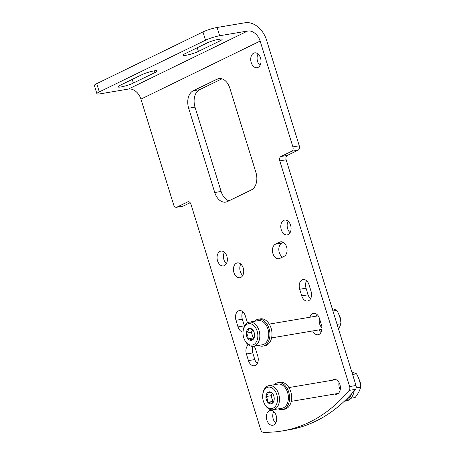 <?xml version="1.0" encoding="UTF-8"?>
<svg xmlns="http://www.w3.org/2000/svg" width="455" height="455" viewBox="0 0 455 455"><rect width="100%" height="100%" fill="white"/><g stroke="black" fill="none" stroke-linecap="round" stroke-linejoin="round"><path stroke-width="0.68" d="M99.304 91.916L205.512 40.205A10.493 1.507 -17.2 0 1 219.651 35.752L247.656 31.014A12.239 8.867 64 0 1 260.152 41.081L292.901 146.868A3.498 2.36 80.4 0 1 291.757 151.231L280.917 156.509L287.281 155.434L298.122 150.156A3.498 2.36 80.4 0 0 299.265 145.793L266.516 40.006A20.981 15.197 64 0 0 245.097 22.75L217.092 27.482A10.493 1.507 162.8 0 0 202.953 31.941L96.744 83.652A10.493 1.507 162.8 0 0 94.361 85.46L96.921 93.724A10.493 1.507 -17.2 0 1 99.304 91.916L96.744 83.652M260.152 41.081L140.942 99.116L173.691 204.909A3.498 2.36 80.4 0 0 176.438 207.304L182.802 206.223A3.498 2.36 80.4 0 0 183.246 206.081L190.173 202.708M140.942 99.116A12.239 8.867 64 0 0 128.446 89.055L100.441 93.787A10.493 1.507 -17.2 0 1 96.921 93.724M242.731 275.502A7.519 5.068 80.4 0 1 240.797 264.065M282.549 257.092A7.519 5.068 80.4 0 1 278.824 249.875A7.519 5.068 80.4 0 1 281.759 243.141L283.346 242.373M244.489 326.155A7.519 5.068 80.4 0 1 244.38 325.825L242.333 319.211A7.519 5.068 80.4 0 1 242.845 311.766M316.322 316.145A7.519 5.068 80.4 0 1 317.004 314.462M320.985 332.508A7.519 5.068 80.4 0 1 319.063 329.869M257.263 363.528A7.519 5.068 80.4 0 1 254.817 359.547L252.77 352.932A7.519 5.068 80.4 0 1 252.872 346.346M310.543 298.787A7.519 5.068 80.4 0 1 308.103 294.8L306.056 288.186A7.519 5.068 80.4 0 1 306.568 280.741M226.357 263.69A7.519 5.068 80.4 0 1 224.423 252.258M275.679 423.036A7.519 5.068 80.4 0 1 273.751 411.604M290.08 232.664A7.519 5.068 80.4 0 1 288.146 221.232M260.021 65.463A7.519 5.068 80.4 0 1 258.087 54.026M229.013 200.797A13.986 9.43 80.4 0 1 221.113 191.453L195.019 107.147A13.986 9.43 80.4 0 1 199.597 89.703L221.938 78.829M176.438 207.304A3.498 2.36 80.4 0 0 176.881 207.161L187.716 201.883A3.498 2.36 80.4 0 1 188.154 201.741A3.498 2.36 80.4 0 1 190.907 204.136L260.772 429.833A3.498 2.36 80.4 0 0 263.212 432.25A215.056 145.014 80.4 0 0 282.441 430.913A215.056 145.014 80.4 0 0 349.139 390.413A3.498 2.36 80.4 0 0 349.639 386.568L279.774 160.871L286.138 159.79A3.498 2.36 80.4 0 1 287.281 155.434M286.138 159.79L356.003 385.493A3.498 2.36 80.4 0 1 355.503 389.338A215.056 145.014 80.4 0 1 288.811 429.838L282.441 430.913M243.243 268.052A7.519 5.068 80.4 0 1 239.836 277.732A7.519 5.068 80.4 0 1 233.586 271.169A7.519 5.068 80.4 0 1 237.328 262.91A7.519 5.068 80.4 0 1 243.243 268.052M279.728 242.111A7.519 5.068 80.4 0 1 280.678 241.804A7.519 5.068 80.4 0 1 286.781 247.651A7.519 5.068 80.4 0 1 284.13 256.324L279.797 258.434A7.519 5.068 80.4 0 1 278.847 258.741A7.519 5.068 80.4 0 1 272.744 252.889A7.519 5.068 80.4 0 1 275.394 244.221L279.728 242.111L281.673 241.781M243.021 332.076A7.519 5.068 80.4 0 1 238.011 326.9L235.969 320.286A7.519 5.068 80.4 0 1 239.375 310.606A7.519 5.068 80.4 0 1 245.285 315.753L247.332 322.362A7.519 5.068 80.4 0 1 247.469 322.845M309.957 317.22A7.519 5.068 80.4 0 1 313.535 313.302A7.519 5.068 80.4 0 1 319.45 318.449L321.497 325.058A7.519 5.068 80.4 0 1 318.09 334.738A7.519 5.068 80.4 0 1 312.699 330.944M253.975 346.192A7.519 5.068 80.4 0 1 255.727 349.474L257.769 356.083A7.519 5.068 80.4 0 1 254.362 365.763A7.519 5.068 80.4 0 1 248.453 360.622L246.405 354.007A7.519 5.068 80.4 0 1 248.441 344.873M311.055 291.337A7.519 5.068 80.4 0 1 307.648 301.022A7.519 5.068 80.4 0 1 301.739 295.875L299.691 289.266A7.519 5.068 80.4 0 1 303.098 279.58A7.519 5.068 80.4 0 1 309.008 284.728L311.055 291.337M226.869 256.245A7.519 5.068 80.4 0 1 223.462 265.925A7.519 5.068 80.4 0 1 217.206 259.356A7.519 5.068 80.4 0 1 220.954 251.097A7.519 5.068 80.4 0 1 226.869 256.245M332.258 380.249A7.519 5.068 80.4 0 1 334.004 379.419A7.519 5.068 80.4 0 1 339.913 384.566A7.519 5.068 80.4 0 1 336.507 394.246A7.519 5.068 80.4 0 1 334.584 394.041M276.191 415.591A7.519 5.068 80.4 0 1 272.784 425.271A7.519 5.068 80.4 0 1 266.533 418.702A7.519 5.068 80.4 0 1 270.281 410.444A7.519 5.068 80.4 0 1 276.191 415.591M290.591 225.219A7.519 5.068 80.4 0 1 287.185 234.899A7.519 5.068 80.4 0 1 280.928 228.33A7.519 5.068 80.4 0 1 284.676 220.072A7.519 5.068 80.4 0 1 290.591 225.219M260.527 58.012A7.519 5.068 80.4 0 1 257.12 67.698A7.519 5.068 80.4 0 1 250.87 61.129A7.519 5.068 80.4 0 1 254.618 52.871A7.519 5.068 80.4 0 1 260.527 58.012M227.511 201.531A13.986 9.43 80.4 0 1 225.748 202.1A13.986 9.43 80.4 0 1 214.749 192.528L188.654 108.222A13.986 9.43 80.4 0 1 193.227 90.778L217.075 79.17A13.986 9.43 80.4 0 1 218.832 78.601A13.986 9.43 80.4 0 1 229.838 88.173L255.932 172.473A13.986 9.43 80.4 0 1 251.353 189.923L227.511 201.531M279.774 160.871A3.498 2.36 80.4 0 1 280.917 156.509M155.047 72.504A9.094 1.302 -17.2 0 0 157.112 70.934A9.094 1.302 -17.2 0 0 151.248 71.481A9.094 1.302 -17.2 0 0 141.806 74.739L120.131 85.295A9.094 1.302 -17.2 0 0 118.067 86.865A9.094 1.302 -17.2 0 0 123.931 86.319A9.094 1.302 -17.2 0 0 133.372 83.055L155.047 72.504L154.524 70.804M220.072 40.842A9.094 1.302 -17.2 0 0 222.137 39.278A9.094 1.302 -17.2 0 0 216.273 39.818A9.094 1.302 -17.2 0 0 206.832 43.083L185.157 53.633A9.094 1.302 -17.2 0 0 183.092 55.203A9.094 1.302 -17.2 0 0 188.956 54.663A9.094 1.302 -17.2 0 0 198.397 51.398L220.072 40.842L219.549 39.147M354.166 390.925A15.737 10.613 -99.6 0 1 348.263 400.292A15.737 10.613 -99.6 0 1 346.283 400.929L344.31 401.264A15.737 10.613 -99.6 0 0 346.227 400.633A15.737 10.613 -99.6 0 0 351.459 393.985M340.249 389.605A6.996 4.715 80.4 0 1 339.06 382.575M351.823 371.98L356.504 373.8C358.927 378.088 360.303 382.541 360.639 387.165C359.848 390.435 358.011 393.893 355.122 397.539L350.919 398.244M360.639 387.165L356.146 387.922M356.504 373.8L352.591 374.465M321.304 329.488A7.519 5.068 -99.6 0 0 321.901 329.665M321.975 327.782A6.996 4.715 80.4 0 1 319.518 318.676M332.173 308.507L336.854 310.327C339.276 314.61 340.659 319.063 340.988 323.687L338.651 329.426M340.988 323.687L337.075 324.352M336.854 310.327L332.941 310.987M274.211 399.132C274.2 400.474 273.409 401.958 271.845 403.579C271.248 403.028 269.866 402.601 267.711 402.3C267.887 400.263 267.295 398.358 265.936 396.572C267.489 394.968 268.279 393.49 268.302 392.125C270.441 392.42 271.823 392.847 272.437 393.41A6.057 4.084 80.4 0 1 273.341 394.798A6.057 4.084 80.4 0 1 274.211 399.132A6.057 4.084 80.4 0 1 274.16 399.666A6.057 4.084 80.4 0 1 271.845 403.579A6.057 4.084 80.4 0 1 267.711 402.3A6.057 4.084 80.4 0 1 265.936 396.572A6.057 4.084 80.4 0 1 268.302 392.125A6.057 4.084 80.4 0 1 272.437 393.41M276.794 394.582A10.84 7.308 80.4 0 1 273.978 407.669A10.84 7.308 80.4 0 1 264.23 403.323A10.84 7.308 80.4 0 1 262.757 394.61A10.84 7.308 80.4 0 1 269.087 387.097A10.84 7.308 80.4 0 1 276.794 394.582M262.757 394.61L262.831 394.019A12.239 8.253 80.4 0 1 269.053 385.613A12.239 8.253 80.4 0 1 278.676 393.99A12.239 8.253 80.4 0 1 273.131 409.75A12.239 8.253 80.4 0 1 264.491 403.858L264.23 403.323M269.053 385.613L277.965 384.105A12.239 8.253 80.4 0 1 286.604 389.998A12.239 8.253 80.4 0 1 287.588 392.483A12.239 8.253 80.4 0 1 288.265 399.837A12.239 8.253 80.4 0 1 282.043 408.243L273.131 409.75M286.639 390.066A11.887 8.019 80.4 0 1 286.667 390.134A11.887 8.019 80.4 0 1 287.628 392.546A11.887 8.019 80.4 0 1 288.282 399.689A11.887 8.019 80.4 0 1 288.277 399.763M359.035 379.339A6.996 4.715 80.4 0 1 359.319 379.874A6.996 4.715 80.4 0 1 359.882 381.296A6.996 4.715 80.4 0 1 360.337 384.623M359.319 379.874L359.604 380.448A5.494 3.703 80.4 0 1 360.047 381.563A5.494 3.703 80.4 0 1 360.36 384.771M273.586 401.321A5.244 3.538 80.4 0 1 271.914 398.574L272.801 401.441L273.404 401.628M271.914 398.574A5.244 3.538 80.4 0 1 272.209 393.49L271.026 395.713L271.914 398.574M271.026 395.713L265.936 396.572M272.801 401.441L267.711 402.3M274.217 384.742A13.639 9.197 80.4 0 1 277.988 382.683L280.024 382.342A13.639 9.197 80.4 0 1 290.751 391.67A13.639 9.197 80.4 0 1 284.568 409.233L282.532 409.58A13.639 9.197 80.4 0 1 278.301 408.874M277.988 382.683A13.639 9.197 80.4 0 1 288.709 392.017A13.639 9.197 80.4 0 1 282.532 409.58M254.561 335.659C254.55 337.001 253.759 338.486 252.195 340.107C251.598 339.549 250.216 339.123 248.06 338.827C248.237 336.791 247.651 334.88 246.286 333.1C247.838 331.496 248.629 330.017 248.652 328.652C250.79 328.948 252.172 329.375 252.792 329.932A6.057 4.084 80.4 0 1 253.691 331.325A6.057 4.084 80.4 0 1 254.561 335.659A6.057 4.084 80.4 0 1 254.516 336.194A6.057 4.084 80.4 0 1 252.195 340.107A6.057 4.084 80.4 0 1 248.06 338.827A6.057 4.084 80.4 0 1 246.286 333.1A6.057 4.084 80.4 0 1 248.652 328.652A6.057 4.084 80.4 0 1 252.792 329.932M257.143 331.109A10.84 7.308 80.4 0 1 254.328 344.196A10.84 7.308 80.4 0 1 244.58 339.851A10.84 7.308 80.4 0 1 243.106 331.132A10.84 7.308 80.4 0 1 249.437 323.619A10.84 7.308 80.4 0 1 257.143 331.109M243.106 331.132L243.18 330.546A12.239 8.253 80.4 0 1 249.403 322.14A12.239 8.253 80.4 0 1 259.031 330.512A12.239 8.253 80.4 0 1 253.486 346.278A12.239 8.253 80.4 0 1 244.847 340.385L244.58 339.851M249.403 322.14L258.315 320.633A12.239 8.253 80.4 0 1 266.954 326.525A12.239 8.253 80.4 0 1 267.944 329.005A12.239 8.253 80.4 0 1 268.615 336.364A12.239 8.253 80.4 0 1 262.393 344.771L253.486 346.278M266.988 326.593A11.887 8.019 80.4 0 1 267.022 326.656A11.887 8.019 80.4 0 1 267.978 329.067A11.887 8.019 80.4 0 1 268.638 336.217A11.887 8.019 80.4 0 1 268.626 336.29M339.385 315.867A6.996 4.715 80.4 0 1 339.675 316.401A6.996 4.715 80.4 0 1 340.238 317.817A6.996 4.715 80.4 0 1 340.693 321.15M339.675 316.401L339.953 316.976A5.494 3.703 80.4 0 1 340.397 318.085A5.494 3.703 80.4 0 1 340.715 321.298M253.935 337.849A5.244 3.538 80.4 0 1 252.269 335.102L253.151 337.963L253.759 338.15M252.269 335.102A5.244 3.538 80.4 0 1 252.565 330.017L251.382 332.241L252.269 335.102M251.382 332.241L246.286 333.1M253.151 337.963L248.06 338.827M254.572 321.264A13.639 9.197 80.4 0 1 258.338 319.211L260.374 318.864A13.639 9.197 80.4 0 1 271.1 328.197A13.639 9.197 80.4 0 1 264.918 345.76L262.882 346.107A13.639 9.197 80.4 0 1 258.65 345.402M258.338 319.211A13.639 9.197 80.4 0 1 269.064 328.544A13.639 9.197 80.4 0 1 262.882 346.107M292.901 146.868L299.265 145.793M219.651 35.752L217.092 27.482M205.512 40.205L202.953 31.941M247.656 31.014L128.446 89.055M176.881 207.161L183.246 206.081M187.716 201.883L188.62 201.73M349.139 390.413L355.503 389.338M349.639 386.568L356.003 385.493M291.757 151.231L298.122 150.156M214.749 192.528L221.113 191.453M188.654 108.222L195.019 107.147M193.227 90.778L199.597 89.703M217.075 79.17L220.686 78.561M301.739 295.875L308.103 294.8M299.691 289.266L306.056 288.186M248.453 360.622L254.817 359.547M246.405 354.007L252.77 352.932M238.011 326.9L244.38 325.825M235.969 320.286L242.333 319.211M275.394 244.221L281.759 243.141M198.397 51.398L197.265 47.741M133.372 83.055L132.24 79.397M291.245 401.367L338.258 393.421M288.914 387.575L335.926 379.629M271.595 337.894L321.935 329.386M269.263 324.102L318.204 315.827"/></g></svg>
